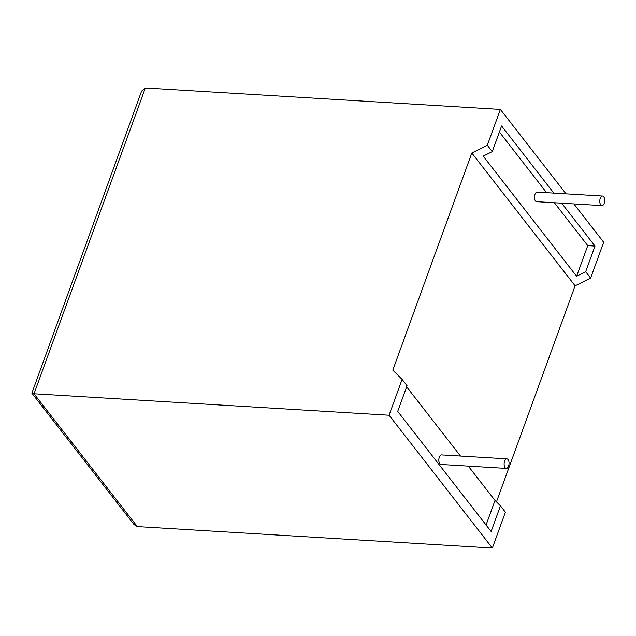 <?xml version="1.0" encoding="UTF-8"?>
<svg xmlns="http://www.w3.org/2000/svg" width="636" height="636" viewBox="0 0 636 636"><rect width="100%" height="100%" fill="white"/><g stroke="black" fill="none" stroke-linecap="round" stroke-linejoin="round"><path stroke-width="0.95" d="M508.546 466.164A4.794 2.449 -86.5 0 1 506.288 468.414A4.794 2.449 -86.5 0 1 504.316 465.886A4.794 2.449 -86.5 0 1 504.61 461.1A4.794 2.449 -86.5 0 1 506.868 458.85A4.794 2.449 -86.5 0 1 508.84 461.37A4.794 2.449 -86.5 0 1 508.546 466.164M506.868 458.85L441.567 454.907A4.794 2.449 93.5 0 0 439.309 457.157A4.794 2.449 93.5 0 0 439.015 461.943A4.794 2.449 93.5 0 0 440.994 464.471L506.288 468.414M600.265 198.297A4.794 2.449 93.5 0 0 599.971 203.091A4.794 2.449 93.5 0 0 601.942 205.611A4.794 2.449 93.5 0 0 604.2 203.361A4.794 2.449 93.5 0 0 604.494 198.575A4.794 2.449 93.5 0 0 602.523 196.047A4.794 2.449 93.5 0 0 600.265 198.297M602.523 196.047L537.221 192.104A4.794 2.449 93.5 0 0 534.963 194.354A4.794 2.449 93.5 0 0 534.669 199.148A4.794 2.449 93.5 0 0 536.641 201.668L601.942 205.611M487.327 145.254L471.825 152.998L392.794 370.144L402.111 379.382L407.048 385.734L397.715 411.381L491.119 531.489L500.453 505.843L505.397 512.195L492.351 548.033L389.065 415.221L34.026 393.771L137.312 526.584L134.053 524.565L31.864 393.159L34.026 393.771L145.334 87.967L500.373 109.416L487.327 145.254L492.264 151.607L483.201 156.13L576.606 276.239L587.751 245.631L554.393 202.741M402.111 379.382L389.065 415.221M492.351 548.033L137.312 526.584M573.863 203.918L603.659 242.229L590.613 278.067L575.111 285.81L496.47 501.891M486.071 524.994L495.007 500.445L500.453 505.843M495.007 500.445L468.319 466.124M460.48 456.044L406.65 386.823M546.562 192.668L499.395 132.018M553.813 193.106L501.597 125.96L492.264 151.607M576.606 276.239L585.669 271.715L595.002 246.068L561.652 203.178M585.669 271.715L590.613 278.067M566.024 193.845L500.373 109.416M587.751 245.631L595.002 246.068M471.825 152.998L575.111 285.81M145.334 87.967L141.597 91.083L31.864 393.159"/></g></svg>
